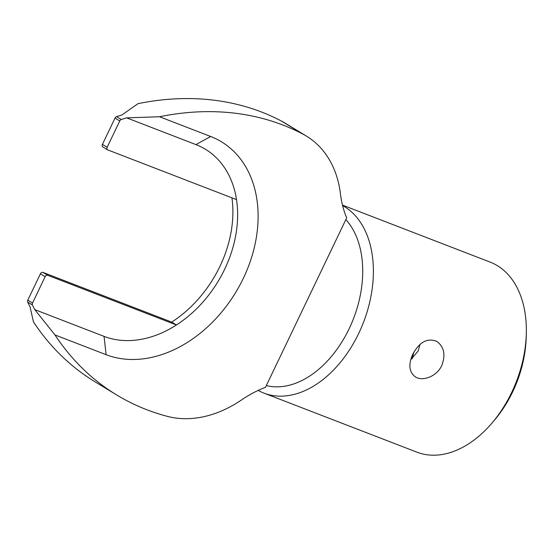 <?xml version="1.0" encoding="UTF-8"?>
<svg xmlns="http://www.w3.org/2000/svg" width="554" height="554" viewBox="0 0 554 554"><rect width="100%" height="100%" fill="white"/><g stroke="black" fill="none" stroke-linecap="round" stroke-linejoin="round"><path stroke-width="0.83" d="M410.777 359.643L418.111 351.091L420.029 344.45M441.794 365.474C445.755 354.865 444.114 346.846 436.864 341.416C427.439 337.642 419.413 341.929 412.785 354.276C408.215 364.518 409.06 372.053 415.327 376.879C422.626 381.692 436.822 376.512 441.794 365.474M411.719 358.95A60.344 39.95 111.1 0 1 412.626 354.615M159.517 116.749L126.644 117.857L195.936 144.601L210.665 136.492L159.517 116.749A338.702 252.098 -58.7 0 1 302.872 134.082A115.412 85.905 -58.7 0 1 306.341 136.042A115.412 85.905 -58.7 0 1 340.412 193.713A113.154 84.222 121.3 0 0 346.679 217.874L265.484 387.329A113.154 84.222 121.3 0 0 241.641 399.87A115.412 85.905 -58.7 0 1 167.592 416.421A338.702 252.098 -58.7 0 1 116.61 394.912A338.702 252.098 -58.7 0 1 54.978 334.941L34.764 309.624A338.702 252.098 -58.7 0 1 32.437 304.991A2.264 1.683 -58.7 0 1 32.534 303.01L45.144 276.695A2.264 1.683 -58.7 0 1 47.699 275.276L42.963 272.395A2.264 1.683 -58.7 0 0 40.407 273.821L27.797 300.136A2.264 1.683 -58.7 0 0 27.7 302.11A338.702 252.098 -58.7 0 0 30.027 306.75L33.448 321.867A338.702 252.098 -58.7 0 0 95.08 381.838L116.61 394.912M210.665 136.492A121.451 90.399 -58.7 0 1 243.31 278.371A121.451 90.399 -58.7 0 1 106.119 354.685L54.978 334.941M266.315 385.591A94.291 62.415 -68.9 0 0 349.138 328.751A94.291 62.415 -68.9 0 0 345.841 219.613M126.644 117.857A338.702 252.098 121.3 0 0 121.298 119.525A2.264 1.683 121.3 0 0 119.761 120.952L107.157 147.267A2.264 1.683 121.3 0 0 107.566 149.815A2.264 1.683 121.3 0 0 107.767 149.912L236.51 199.613A106.742 79.451 -58.7 0 1 176.442 324.969L171.705 322.096L42.963 272.395M107.157 147.267L102.421 144.393A2.264 1.683 121.3 0 0 102.829 146.935L107.566 149.815M302.872 134.082L281.342 121.007A338.702 252.098 -58.7 0 0 137.988 103.667L121.908 114.976A338.702 252.098 121.3 0 0 116.562 116.652A2.264 1.683 121.3 0 0 115.024 118.071L102.421 144.393M231.932 197.847A106.742 79.451 -58.7 0 1 171.705 322.096M281.342 121.007A115.412 85.905 -58.7 0 1 284.811 122.967L306.341 136.042M195.936 144.601A106.742 79.451 -58.7 0 1 236.51 199.613M47.699 275.276L176.442 324.969A106.742 79.451 -58.7 0 1 104.055 336.375L34.764 309.624M258.185 390.411A101.839 67.415 -68.9 0 0 263.919 393.105A101.839 67.415 -68.9 0 0 358.722 333.404A101.839 67.415 -68.9 0 0 342.594 205.569M263.919 393.105L416.885 452.154A101.839 67.415 -68.9 0 0 491.897 423.152A101.839 67.415 -68.9 0 0 511.688 392.454A101.839 67.415 -68.9 0 0 526.3 334.027A101.839 67.415 -68.9 0 0 490.228 262.146L342.483 205.112M412.301 358.486A67.893 44.943 111.1 0 1 413.824 352.282M491.897 423.152L494.327 420.299A94.291 62.415 -68.9 0 0 512.651 391.872A94.291 62.415 -68.9 0 0 526.189 337.781L526.3 334.027M45.144 276.695L40.407 273.821M121.298 119.525L116.562 116.652M119.761 120.952L115.024 118.071M32.534 303.01L27.797 300.136M32.437 304.991L27.7 302.11M106.119 354.685L104.055 336.375"/></g></svg>
